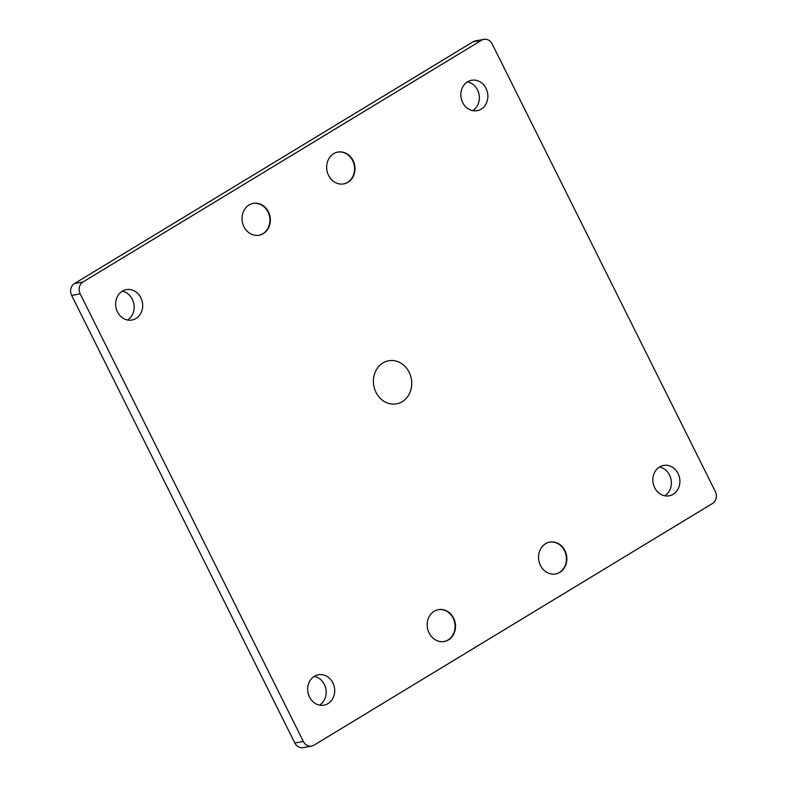 <?xml version="1.0" encoding="UTF-8"?>
<svg xmlns="http://www.w3.org/2000/svg" width="787" height="787" viewBox="0 0 787 787"><rect width="100%" height="100%" fill="white"/><g stroke="black" fill="none" stroke-linecap="round" stroke-linejoin="round"><path stroke-width="1.18" d="M376.009 392.359A21.898 19.075 79.7 0 0 402.226 401.675A21.898 19.075 79.7 0 0 409.142 372.261A21.898 19.075 79.7 0 0 382.925 362.955A21.898 19.075 79.7 0 0 376.009 392.359M549.582 542.154A16.193 14.107 -100.3 0 1 564.515 550.684A16.193 14.107 -100.3 0 1 555.386 573.998M540.453 565.459A16.193 14.107 79.7 0 0 555.602 573.959A16.193 14.107 79.7 0 0 564.948 550.605A16.193 14.107 79.7 0 0 549.788 542.105A16.193 14.107 79.7 0 0 540.453 565.459M438.231 609.679A16.193 14.107 -100.3 0 1 453.164 618.218A16.193 14.107 -100.3 0 1 444.035 641.533M429.102 632.994A16.193 14.107 79.7 0 0 444.252 641.494A16.193 14.107 79.7 0 0 453.597 618.139A16.193 14.107 79.7 0 0 438.438 609.64A16.193 14.107 79.7 0 0 429.102 632.994M253.08 203.42A16.193 14.107 -100.3 0 1 268.013 211.959A16.193 14.107 -100.3 0 1 258.884 235.264M243.94 226.735A16.193 14.107 79.7 0 0 259.1 235.234A16.193 14.107 79.7 0 0 268.446 211.88A16.193 14.107 79.7 0 0 253.286 203.38A16.193 14.107 79.7 0 0 243.94 226.735M337.702 152.098A16.193 14.107 -100.3 0 1 352.645 160.627A16.193 14.107 -100.3 0 1 343.516 183.942M328.572 175.412A16.193 14.107 79.7 0 0 343.722 183.902A16.193 14.107 79.7 0 0 353.068 160.548A16.193 14.107 79.7 0 0 337.918 152.058A16.193 14.107 79.7 0 0 328.572 175.412M678.069 473.528A15.455 13.468 -100.3 0 1 669.147 495.82A15.455 13.468 -100.3 0 1 654.686 487.714A15.455 13.468 -100.3 0 1 663.598 465.422A15.455 13.468 -100.3 0 1 678.069 473.528M659.486 467.006A15.455 13.468 -100.3 0 1 669.54 475.082A15.455 13.468 -100.3 0 1 664.73 495.79M332.871 682.88A15.455 13.468 -100.3 0 1 323.959 705.172A15.455 13.468 -100.3 0 1 309.488 697.066A15.455 13.468 -100.3 0 1 318.41 674.774A15.455 13.468 -100.3 0 1 332.871 682.88M314.298 676.358A15.455 13.468 -100.3 0 1 324.342 684.434A15.455 13.468 -100.3 0 1 319.542 705.142M140.843 297.732A15.455 13.468 -100.3 0 1 131.931 320.024A15.455 13.468 -100.3 0 1 117.46 311.918A15.455 13.468 -100.3 0 1 126.382 289.626A15.455 13.468 -100.3 0 1 140.843 297.732M122.27 291.21A15.455 13.468 -100.3 0 1 132.314 299.286A15.455 13.468 -100.3 0 1 127.514 319.994M486.041 88.38A15.455 13.468 -100.3 0 1 477.119 110.672A15.455 13.468 -100.3 0 1 462.658 102.566A15.455 13.468 -100.3 0 1 471.57 80.274A15.455 13.468 -100.3 0 1 486.041 88.38M467.458 81.858A15.455 13.468 -100.3 0 1 477.512 89.934A15.455 13.468 -100.3 0 1 472.702 110.642M294.82 743.017L303.349 741.462A8.834 7.693 79.7 0 0 311.613 746.096L303.084 747.65A8.834 7.693 -100.3 0 1 294.82 743.017L71.656 295.41A8.834 7.693 -100.3 0 1 74.44 283.556L82.969 281.992L481.605 40.226L473.076 41.79A8.834 7.693 -100.3 0 1 475.387 40.904L483.916 39.35A8.834 7.693 79.7 0 0 481.605 40.226M82.969 281.992A8.834 7.693 79.7 0 0 80.185 293.856L71.656 295.41M303.349 741.462L80.185 293.856M311.613 746.096A8.834 7.693 79.7 0 0 313.924 745.21L712.56 503.444A8.834 7.693 79.7 0 0 715.344 491.59L492.18 43.983A8.834 7.693 79.7 0 0 483.916 39.35M74.44 283.556L473.076 41.79"/></g></svg>
